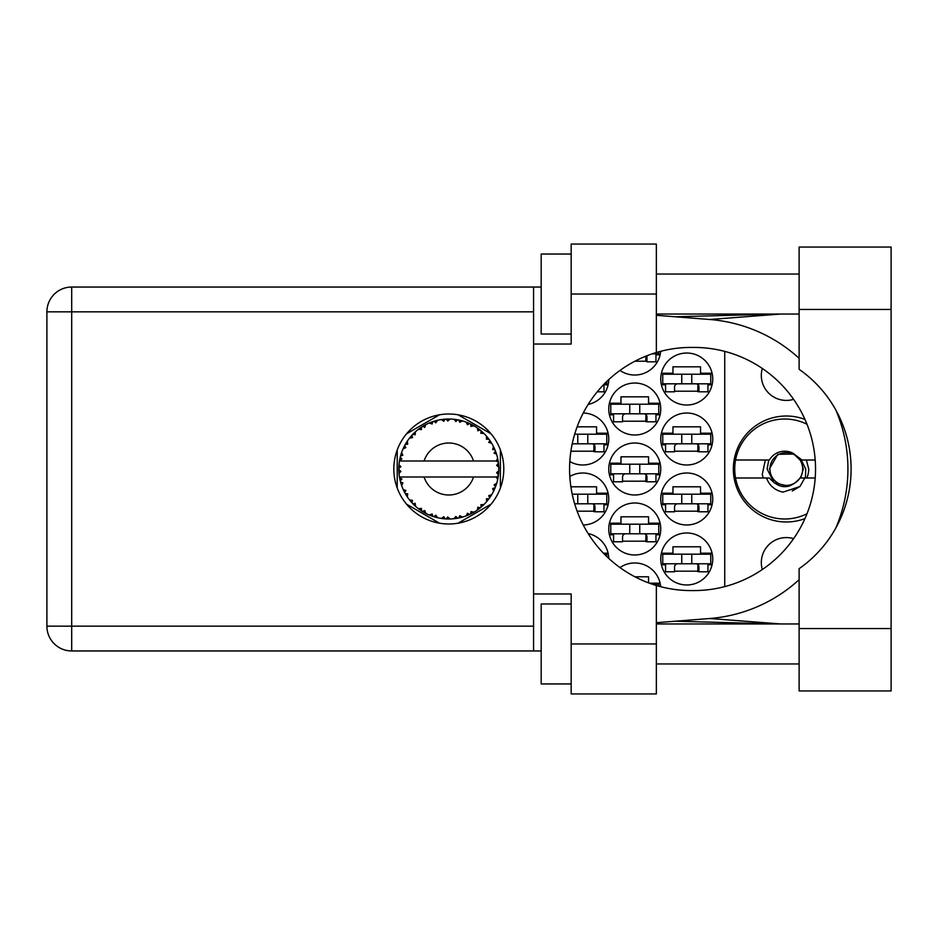 <?xml version="1.0" encoding="UTF-8"?>
<svg xmlns="http://www.w3.org/2000/svg" width="938" height="938" viewBox="0 0 938 938"><rect width="100%" height="100%" fill="white"/><g stroke="black" fill="none" stroke-linecap="round" stroke-linejoin="round"><path stroke-width="1.41" d="M804.945 419.392A52.985 52.985 0 0 0 733.34 469A52.985 52.985 0 0 0 804.945 518.608M762.313 569.53A24.998 24.998 0 0 1 793.595 538.658M793.595 399.342A24.998 24.998 0 0 1 762.313 368.47M660.751 558.978A25.994 25.994 0 0 0 686.745 584.972A25.994 25.994 0 0 0 712.739 558.978A25.994 25.994 0 0 0 686.745 532.983A25.994 25.994 0 0 0 660.751 558.978M569.8 461.531A25.994 25.994 0 0 0 608.762 439.007A25.994 25.994 0 0 0 583.237 413.013M660.751 439.007A25.994 25.994 0 0 0 686.745 465.002A25.994 25.994 0 0 0 712.739 439.007A25.994 25.994 0 0 0 686.745 413.013A25.994 25.994 0 0 0 660.751 439.007M608.762 528.985A25.994 25.994 0 0 0 634.756 554.979A25.994 25.994 0 0 0 660.751 528.985A25.994 25.994 0 0 0 634.756 502.991A25.994 25.994 0 0 0 608.762 528.985M608.762 469A25.994 25.994 0 0 0 634.756 494.994A25.994 25.994 0 0 0 660.751 469A25.994 25.994 0 0 0 634.756 443.006A25.994 25.994 0 0 0 608.762 469M660.751 498.993A25.994 25.994 0 0 0 686.745 524.987A25.994 25.994 0 0 0 712.739 498.993A25.994 25.994 0 0 0 686.745 472.998A25.994 25.994 0 0 0 660.751 498.993M583.237 524.987A25.994 25.994 0 0 0 608.762 498.993A25.994 25.994 0 0 0 569.8 476.469M588.126 404.454A25.994 25.994 0 0 0 608.762 379.597M608.762 409.015A25.994 25.994 0 0 0 634.756 435.009A25.994 25.994 0 0 0 660.751 409.015A25.994 25.994 0 0 0 634.756 383.021A25.994 25.994 0 0 0 608.762 409.015M619.995 370.428A25.994 25.994 0 0 0 660.657 351.316M660.751 379.022A25.994 25.994 0 0 0 686.745 405.017A25.994 25.994 0 0 0 712.739 379.022A25.994 25.994 0 0 0 686.745 353.028A25.994 25.994 0 0 0 660.751 379.022M608.762 558.403A25.994 25.994 0 0 0 588.126 533.546M660.657 586.684A25.994 25.994 0 0 0 619.995 567.572M608.117 493.189L596.568 493.189L596.568 486.799L570.89 486.799M603.966 504.796L608.117 504.796M712.083 493.189L700.545 493.189L700.545 486.799L672.956 486.799L672.956 493.189L661.407 493.189M707.944 504.796L712.083 504.796M661.407 504.796L665.558 504.796M603.966 384.815L608.117 384.815M712.083 373.218L700.545 373.218L700.545 366.828L672.956 366.828L672.956 373.218L661.407 373.218M707.944 384.815L712.083 384.815M661.407 384.815L665.558 384.815M655.955 354.822L660.094 354.822M660.094 403.211L648.557 403.211L648.557 396.821L620.968 396.821L620.968 403.211L609.419 403.211M655.955 414.807L660.094 414.807M609.419 414.807L613.569 414.807M712.083 433.204L700.545 433.204L700.545 426.813L672.956 426.813L672.956 433.204L661.407 433.204M707.944 444.811L712.083 444.811M661.407 444.811L665.558 444.811M608.117 433.204L596.568 433.204L596.568 426.813L577.128 426.813M603.966 444.811L608.117 444.811M648.557 582.861L648.557 576.776L634.897 576.776M660.094 583.178L649.389 583.178M712.083 553.186L700.545 553.186L700.545 546.784L672.956 546.784L672.956 553.186L661.407 553.186M707.944 564.782L712.083 564.782M661.407 564.782L665.558 564.782M608.117 553.186L603.439 553.186M660.094 463.196L648.557 463.196L648.557 456.806L620.968 456.806L620.968 463.196L609.419 463.196M655.955 474.804L660.094 474.804M609.419 474.804L613.569 474.804M660.094 523.193L648.557 523.193L648.557 516.791L620.968 516.791L620.968 523.193L609.419 523.193M655.955 534.789L660.094 534.789M609.419 534.789L613.569 534.789M674.551 391.216L698.951 391.216M634.897 361.224L646.962 361.224M622.562 421.209L646.962 421.209M577.128 511.187L594.973 511.187M674.551 511.187L698.951 511.187M622.562 481.194L646.962 481.194M622.562 541.179L646.962 541.179M674.551 451.201L698.951 451.201M570.89 451.201L594.973 451.201M674.551 571.172L698.951 571.172M439.5 414.807L406.529 433.837M491.078 433.837L458.119 414.807M500.388 488.03L500.388 449.97M458.119 523.193L491.078 504.163M406.529 504.163L439.5 523.193M397.22 449.97L397.22 488.03M724.734 351.387L724.734 586.613M710.746 383.818L662.756 383.818L662.756 374.227L710.746 374.227L710.746 383.818M707.944 383.818L707.944 391.814L698.951 391.814L698.951 387.019A3.201 3.201 0 0 0 695.75 383.818M665.558 383.818L665.558 391.814L674.551 391.814L674.551 387.019A3.201 3.201 0 0 1 677.752 383.818M697.989 383.818L697.743 391.721M698.529 384.334L698.165 391.216M681.75 383.818L681.75 374.227M691.752 383.818L691.752 374.227M799.117 628.566L799.117 568.686A121.577 121.577 0 0 0 799.117 369.314L799.117 247.057L891.1 247.057L891.1 690.943L799.117 690.943L799.117 628.566L891.1 628.566M571.172 683.954L541.179 683.954L541.179 603.966L571.172 603.966M571.172 334.034L541.179 334.034L541.179 254.046L571.172 254.046M448.81 414.01A54.99 54.99 0 0 0 393.819 469A54.99 54.99 0 0 0 448.81 523.99A54.99 54.99 0 0 0 503.788 469A54.99 54.99 0 0 0 448.81 414.01M799.117 274.048L656.354 274.048M799.117 314.042L656.354 314.042M799.117 623.958L656.354 623.958M799.117 663.952L656.354 663.952M571.172 693.944L571.172 643.96L656.354 643.96L656.354 693.944L571.172 693.944M571.172 294.04L571.172 244.056L656.354 244.056L656.354 294.04L571.172 294.04L571.172 344.035L533.581 344.035L533.581 593.965L571.172 593.965L571.172 643.96M656.354 294.04L656.354 352.512A121.577 121.577 0 0 0 656.354 585.488L656.354 643.96M541.179 650.96L71.698 650.96A24.798 24.798 0 0 1 46.9 626.162L46.9 311.838A24.798 24.798 0 0 1 71.698 287.04L533.581 287.04L533.581 344.035M541.179 287.04L533.581 287.04M533.581 593.965L533.581 650.96M656.354 352.512A121.577 121.577 0 0 1 691.142 347.423L693.956 347.423A121.577 121.577 0 0 1 815.532 469A121.577 121.577 0 0 1 693.956 590.577L691.142 590.577A121.577 121.577 0 0 1 656.354 585.488M656.354 622.703L709.726 618.505A149.963 149.963 0 0 0 799.117 579.707M835.817 528.024A149.963 149.963 0 0 0 835.817 409.976M799.117 358.293A149.963 149.963 0 0 0 709.726 319.495L656.354 315.297M780.815 623.958L709.726 618.505M709.726 319.495L780.815 314.042M658.757 351.82L658.757 353.825L652.227 353.825M655.955 353.825L655.955 361.822L646.962 361.822L646.962 357.026A3.201 3.201 0 0 0 646.728 355.83M645.907 356.159L645.766 361.224M646.505 355.924L646.176 361.224M658.757 413.81L610.767 413.81L610.767 404.219L658.757 404.219L658.757 413.81M655.955 413.81L655.955 421.807L646.962 421.807L646.962 417.011A3.201 3.201 0 0 0 643.761 413.81M613.569 413.81L613.569 421.807L622.562 421.807L622.562 417.011A3.201 3.201 0 0 1 625.763 413.81M646.001 413.81L645.754 421.725M646.54 414.326L646.176 421.209M629.761 413.81L629.761 404.219M639.763 413.81L639.763 404.219M606.769 381.485L606.769 383.818L604.412 383.818M603.966 384.263L603.966 391.814L597.225 391.814M587.774 503.788L587.774 494.197L606.769 494.197L606.769 503.788L574.666 503.788M587.774 494.197L572.215 494.197M603.966 503.788L603.966 511.785L594.973 511.785L594.973 506.989A3.201 3.201 0 0 0 591.772 503.788M594.012 503.788L593.777 511.702M594.551 504.304L594.188 511.187M577.773 503.788L577.773 494.197M710.746 503.788L662.756 503.788L662.756 494.197L710.746 494.197L710.746 503.788M707.944 503.788L707.944 511.785L698.951 511.785L698.951 506.989A3.201 3.201 0 0 0 695.75 503.788M665.558 503.788L665.558 511.785L674.551 511.785L674.551 506.989A3.201 3.201 0 0 1 677.752 503.788M697.989 503.788L697.743 511.702M698.529 504.304L698.165 511.187M681.75 503.788L681.75 494.197M691.752 503.788L691.752 494.197M606.769 556.515L606.769 554.182L604.412 554.182M658.757 473.796L610.767 473.796L610.767 464.204L658.757 464.204L658.757 473.796M655.955 473.796L655.955 481.792L646.962 481.792L646.962 476.996A3.201 3.201 0 0 0 643.761 473.796M613.569 473.796L613.569 481.792L622.562 481.792L622.562 476.996A3.201 3.201 0 0 1 625.763 473.796M646.001 473.796L645.754 481.71M646.54 474.311L646.176 481.194M629.761 473.796L629.761 464.204M639.763 473.796L639.763 464.204M658.757 533.781L610.767 533.781L610.767 524.19L658.757 524.19L658.757 533.781M655.955 533.781L655.955 541.777L646.962 541.777L646.962 536.982A3.201 3.201 0 0 0 643.761 533.781M613.569 533.781L613.569 541.777L622.562 541.777L622.562 536.982A3.201 3.201 0 0 1 625.763 533.781M646.001 533.781L645.754 541.695M646.54 534.297L646.176 541.179M629.761 533.781L629.761 524.19M639.763 533.781L639.763 524.19M710.746 443.803L662.756 443.803L662.756 434.212L710.746 434.212L710.746 443.803M707.944 443.803L707.944 451.799L698.951 451.799L698.951 447.004A3.201 3.201 0 0 0 695.75 443.803M665.558 443.803L665.558 451.799L674.551 451.799L674.551 447.004A3.201 3.201 0 0 1 677.752 443.803M697.989 443.803L697.743 451.717M698.529 444.319L698.165 451.201M681.75 443.803L681.75 434.212M691.752 443.803L691.752 434.212M587.774 443.803L587.774 434.212L606.769 434.212L606.769 443.803L572.215 443.803M587.774 434.212L574.666 434.212M603.966 443.803L603.966 451.799L594.973 451.799L594.973 447.004A3.201 3.201 0 0 0 591.772 443.803M572.121 444.272A3.201 3.201 0 0 1 573.775 443.803M594.012 443.803L593.777 451.717M594.551 444.319L594.188 451.201M577.773 443.803L577.773 434.212M658.757 586.18L658.757 584.175L652.227 584.175M710.746 563.773L662.756 563.773L662.756 554.182L710.746 554.182L710.746 563.773M707.944 563.773L707.944 571.781L698.951 571.781L698.951 566.974A3.201 3.201 0 0 0 695.75 563.773M665.558 563.773L665.558 571.781L674.551 571.781L674.551 566.974A3.201 3.201 0 0 1 677.752 563.773M697.989 563.773L697.743 571.688M698.529 564.289L698.165 571.172M681.75 563.773L681.75 554.182M691.752 563.773L691.752 554.182M462.27 517.143L462.493 517.072A49.984 49.984 0 0 0 465.987 515.947L469.61 514.446A49.984 49.984 0 0 0 470.559 514.001L474.018 512.16A49.984 49.984 0 0 0 477.125 510.19L480.268 507.845A49.984 49.984 0 0 0 481.065 507.177L483.961 504.538A49.984 49.984 0 0 0 486.482 501.853L488.933 498.805A49.984 49.984 0 0 0 489.554 497.961L491.7 494.678A49.984 49.984 0 0 0 493.47 491.453L495.088 487.889A49.984 49.984 0 0 0 495.475 486.916L496.73 483.199A49.984 49.984 0 0 0 497.644 479.646L498.336 475.777A49.984 49.984 0 0 0 498.465 474.745L498.758 470.841A49.984 49.984 0 0 0 498.758 467.159L498.746 466.889M498.629 473.057L498.735 471.533M399.963 458.365L399.729 459.526M399.951 458.424L399.506 460.757M404.161 446.5L403.621 447.614M404.114 446.605L403.188 448.563M411.125 436.147L410.516 436.862M420.482 427.81L419.708 428.349M436.498 420.552L433.86 421.303A49.984 49.984 0 0 0 432.864 421.619L432.77 421.654M431.609 422.065L430.741 422.393M430.108 422.639L429.194 423.015L432.148 423.999L432.735 421.666M447.004 419.04L446.183 419.075A49.984 49.984 0 0 0 445.14 419.145L443.486 419.298M443.826 419.263L442.396 419.427M442.326 419.438L441.622 419.532M459.479 420.165L458.682 420.001A49.984 49.984 0 0 0 457.662 419.802L457.556 419.79M456.349 419.591L455.176 419.415M455.974 419.532L454.051 419.286M472.775 425.137L470.559 423.999A49.984 49.984 0 0 0 469.61 423.554L469.528 423.507M468.93 423.237L467.956 422.827M466.889 422.393L468.343 422.991M479.67 429.674L478.837 429.041M478.497 428.795L477.864 428.326M490.023 440.719L489.554 440.039A49.984 49.984 0 0 0 488.933 439.195L488.675 438.855M488.135 438.152L487.232 437.026M487.537 437.401L486.67 436.369M494.572 448.892L494.091 447.836M493.927 447.485L493.599 446.805M498.137 460.957L497.937 459.761M497.984 460.019L497.82 459.21M497.855 459.386L497.644 458.354L496.179 461.004L473.538 461.004A25.994 25.994 0 0 0 424.07 461.004L473.538 461.004M498.758 470.841L496.659 472.646L498.465 474.745L498.629 473.092M498.594 473.432L498.699 472.013M498.711 471.779L498.746 471.134M496.73 483.199L494.103 484.852L495.51 486.822M495.932 485.673L496.308 484.547M496.05 485.321L496.659 483.469M491.7 494.678L488.733 495.616L489.613 497.879M490.304 496.87L490.949 495.874M490.797 496.12L491.5 494.994M474.018 512.16L470.97 511.562L470.653 513.965M472.541 512.992L473.702 512.347M464.251 516.545L465.74 516.029M449.877 518.972L450.111 518.972A49.984 49.984 0 0 0 453.769 518.737L457.662 518.198A49.984 49.984 0 0 0 458.682 517.999L458.776 517.987M459.726 517.776L460.699 517.553M444.319 518.784L445.14 518.855A49.984 49.984 0 0 0 446.183 518.925L447.109 518.96M448.985 518.984L449.724 518.984M429.287 514.95L432.864 516.381A49.984 49.984 0 0 0 433.86 516.697L433.954 516.732M434.869 517.002L435.584 517.213M435.267 517.119L436.498 517.448M436.416 517.424L437.272 517.635M423.366 512.031L424.011 512.406M424.949 512.922L425.618 513.285M413.646 504.538L414.502 505.359M414.303 505.172L415.276 506.074M405.861 494.572L406.306 495.311M406.424 495.499L406.811 496.12M400.866 483.164L401.159 484.102M401.147 484.078L401.382 484.794M398.849 470.841L398.92 472.283M398.931 472.353L398.978 473.069M497.703 479.377L496.179 476.996L473.538 476.996A25.994 25.994 0 0 1 424.07 476.996L399.459 476.996A49.984 49.984 0 0 0 399.471 477.079L399.518 477.325M400.08 480.162L400.256 480.924L401.886 479.048L399.471 477.079L400.256 480.924A49.984 49.984 0 0 0 400.514 481.933L401.687 485.685A49.984 49.984 0 0 0 403.035 489.097L403.141 489.343M403.492 490.117L404.747 492.626L405.849 490.41L403.328 489.742M410.211 500.775L410.856 501.537M410.95 501.642L410.41 501.009M404.09 491.348L404.747 492.626A49.984 49.984 0 0 0 405.251 493.54L405.474 493.916M405.955 494.736L406.33 495.358M432.078 516.111L432.864 516.381L432.148 514.001L429.194 514.985L431.034 515.724M435.83 515.197L433.86 516.697L437.636 517.729L435.83 515.197M437.589 517.647L437.636 517.729A49.984 49.984 0 0 0 441.247 518.409L441.517 518.456M441.247 518.409L445.14 518.855L443.862 516.732L441.247 518.409L442.302 518.562M450.111 518.972L447.719 516.979L446.183 518.925L450.041 518.913M456.243 518.433L457.662 518.198L455.891 516.463L453.769 518.737L455.2 518.573M462.493 517.072L459.69 515.736L458.717 517.999M468.297 515.032L469.61 514.446L467.476 513.215L466.245 515.853M479.13 508.736L480.268 507.845L477.876 507.177L477.348 510.038M483.961 504.538L480.854 504.714L481.171 507.095M488.065 499.942L488.933 498.805L486.459 498.746L486.658 501.654M494.525 489.214L495.088 487.889L492.673 488.452L493.587 491.219M401.687 485.685L402.848 482.8L400.549 482.062M407.713 493.798L405.251 493.54L407.315 496.882L407.713 493.798M407.327 496.788L407.315 496.882A49.984 49.984 0 0 0 409.472 499.848L412.005 502.838L412.532 500.411L409.472 499.848L412.005 502.838A49.984 49.984 0 0 0 412.72 503.6L412.755 503.624M412.72 503.6L415.546 506.321L415.171 503.237L413.025 503.905M415.534 506.227L415.546 506.321A49.984 49.984 0 0 0 418.383 508.666L421.584 510.929L421.479 508.455L418.383 508.666L421.584 510.929A49.984 49.984 0 0 0 422.463 511.48L422.827 511.714M424.75 510.518L422.463 511.48L425.875 513.414L424.75 510.518M425.84 513.332L425.875 513.414A49.984 49.984 0 0 0 429.194 514.985L429.85 515.255M431.081 515.736L431.914 516.052M405.662 443.756L405.251 444.46A49.984 49.984 0 0 0 404.747 445.374L403.035 448.903A49.984 49.984 0 0 0 401.687 452.315L400.514 456.067A49.984 49.984 0 0 0 400.256 457.076L399.471 460.921A49.984 49.984 0 0 0 399.459 461.004A49.984 49.984 0 0 0 399.013 464.556L398.814 468.472A49.984 49.984 0 0 0 398.814 469.528L398.826 469.657M399.013 464.556L398.814 468.472L400.878 466.62L398.99 464.826M399.494 477.172L399.635 478.005M399.729 478.497L399.916 479.447M399.846 479.084L400.057 480.092M398.814 468.472L398.955 465.307M400.913 454.684L400.514 456.067L402.848 455.2L401.593 452.573M398.943 472.471L398.861 471.228M399.072 473.373L400.878 471.38L398.814 469.528L399.013 473.444A49.984 49.984 0 0 0 399.459 476.996M400.514 481.933L400.772 482.836M403.117 489.132L404.747 492.626M399.541 460.863L401.886 458.952L400.233 457.205M400.514 456.067L401.441 453.019M401.218 453.675L400.995 454.402M413.306 433.802L412.72 434.4A49.984 49.984 0 0 0 412.005 435.162L409.472 438.152A49.984 49.984 0 0 0 407.315 441.118L405.767 443.58M405.978 443.217L405.251 444.46L407.713 444.202L407.315 441.118L406.822 441.868M398.896 466.139L398.861 466.972M398.814 469.528L398.861 471.181M399.471 477.079L399.834 479.025M399.541 477.137L400.256 480.924M401.687 452.315L401.323 453.371M401.183 453.816L400.936 454.613M403.117 448.868L405.849 447.59L404.688 445.491M405.251 444.46L406.904 441.739M406.729 442.009L406.072 443.076M429.194 423.015A49.984 49.984 0 0 0 425.875 424.586L422.463 426.52A49.984 49.984 0 0 0 421.584 427.071L418.383 429.334A49.984 49.984 0 0 0 415.546 431.679L413.424 433.684M413.74 433.379L412.72 434.4L415.171 434.763L415.346 431.855M409.554 438.14L412.532 437.589L411.923 435.255M414.49 432.653L413.787 433.321M422.979 426.204L424.75 427.482L425.629 424.703M498.113 477.208L498.336 475.777L496.589 476.996M498.547 464.064L498.465 463.255L496.659 465.354L498.758 467.159L498.711 466.233M498.547 464.04L498.465 463.255A49.984 49.984 0 0 0 498.336 462.223L498.313 462.082M496.272 461.004L498.336 462.223L498.195 461.297M410.539 436.838L409.988 437.507M415.546 431.679L414.725 432.43M414.385 432.758L413.787 433.333M418.383 429.334L421.479 429.545L421.467 427.153M419.145 428.76L419.743 428.326M423.695 425.77L423.038 426.169M424.609 425.254L423.847 425.688M441.247 419.591L443.862 421.268L445.14 419.145L441.247 419.591A49.984 49.984 0 0 0 437.636 420.271L437.378 420.33M399.459 461.004L424.07 461.004M497.644 458.354A49.984 49.984 0 0 0 496.73 454.801L496.659 454.543M496.12 452.866L495.475 451.084L494.103 453.148L496.53 454.121M495.487 451.119L495.475 451.084A49.984 49.984 0 0 0 495.088 450.111L495.076 450.076M495.088 450.111L493.47 446.547L492.673 449.548L494.924 449.712M493.447 446.629L493.47 446.547A49.984 49.984 0 0 0 491.7 443.322L491.559 443.099M489.894 440.543L488.733 442.384L491.7 443.322L491.113 442.373M486.459 439.254L488.933 439.195L486.482 436.147L486.459 439.254M486.482 436.147A49.984 49.984 0 0 0 483.961 433.462L483.774 433.274M481.698 431.363L481.065 430.823L480.854 433.286L483.902 433.403M483.961 433.462L481.065 430.823A49.984 49.984 0 0 0 480.268 430.155L480.162 430.073M477.313 427.939L477.876 430.823L479.928 429.885M477.125 427.81A49.984 49.984 0 0 0 474.018 425.84L473.784 425.7M474.018 425.84L470.559 423.999L470.97 426.438L474.018 425.84L473.057 425.289M466.209 422.135L467.476 424.785L469.492 423.495M465.987 422.053A49.984 49.984 0 0 0 462.493 420.928L462.235 420.845M461.109 420.552L458.682 420.001L459.69 422.264L462.493 420.928L461.426 420.634M454.004 419.286L455.891 421.537L457.533 419.778M453.769 419.263A49.984 49.984 0 0 0 450.111 419.028L449.841 419.028M448.669 419.016L446.183 419.075L447.719 421.021L450.111 419.028L449.15 419.016M434.611 421.068L433.86 421.303L435.83 422.804L437.636 420.271L436.604 420.517M415.534 431.773L412.72 434.4M424.832 425.137L423.906 425.653M437.636 420.271L434.681 421.045M437.554 420.294L436.956 420.435M436.24 420.611L435.267 420.881M450.111 419.028L447.203 419.04M425.84 424.668L422.463 426.52M429.287 423.05L431.984 421.924M446.183 419.075L449.408 419.016M462.493 420.928L459.679 420.212M437.589 420.353L433.86 421.303M443.451 419.298L442.15 419.462M448.927 419.016L447.696 419.028M462.411 420.904L461.813 420.74M453.84 419.321L457.228 419.732M461.355 420.611L460.324 420.353M470.559 423.999L473.409 425.489M462.411 420.963L458.682 420.001M466.034 422.135L469.223 423.366M472.987 425.254L472.06 424.75M482.929 432.465L482.284 431.879M491.7 443.322L490.117 440.86M483.105 432.641L482.331 431.926M490.539 441.481L491.078 442.314M480.268 430.155L477.149 427.892M483.867 433.462L481.065 430.823M494.549 448.833L494.267 448.223M495.874 452.186L495.522 451.213M491.606 443.299L489.554 440.039M496.132 452.913L496.401 453.734M498.125 460.839L498.019 460.241M498.688 465.729L498.617 464.756M496.659 454.754L495.475 451.084M497.668 479.564L497.797 478.955M498.336 462.223L497.597 458.436M498.688 467.101L498.465 463.255M497.644 479.646L497.867 478.556M493.505 491.383L493.798 490.785M493.47 491.453L493.88 490.597M494.091 490.164L494.455 489.366M497.597 479.564L498.336 475.777M493.986 490.386L494.432 489.437M486.529 501.795L487.103 501.127M493.447 491.371L495.088 487.889M486.482 501.853L487.197 501.009M478.298 509.369L479.001 508.842M424.07 476.996L473.538 476.996M486.482 501.771L488.933 498.805M482.742 505.711L483.375 505.113M471.392 513.59L470.677 513.954M477.149 510.108L480.268 507.845M461.566 517.33L460.851 517.518M457.662 518.198L454.719 518.632M449.138 518.984L447.391 518.972M466.034 515.865L469.61 514.446M462.411 517.037L459.597 517.811M447.789 518.972L448.47 518.984M441.329 518.421L441.986 518.526M442.666 518.608L443.545 518.714M442.818 518.632L443.475 518.702M435.455 517.166L436.053 517.33M431.503 515.9L432.219 516.158M430.026 515.325L429.194 514.985M441.329 518.362L445.14 518.855M430.296 515.431L431.281 515.818M420.388 510.12L421.01 510.553M411.055 501.76L412.005 502.838M806.997 513.754A49.984 49.984 0 0 1 735.556 460.007A49.984 49.984 0 0 1 806.997 424.246M735.556 477.993L769.371 477.993C779.607 489.577 789.843 489.577 800.079 477.993L815.192 477.993M804.781 477.993L799.985 486.482L783.007 492.145C774.929 490.386 769.418 485.673 766.475 477.993M735.556 460.007L769.371 460.007A17.799 17.799 0 0 1 792.716 453.101L800.079 460.007L802.037 460.007L792.716 453.101M799.985 486.482L792.247 490.949M765.349 460.007L762.219 474.651L763.333 477.993M815.192 460.007L802.037 460.007M802.717 469A16.392 16.392 0 0 1 786.325 485.392A16.392 16.392 0 0 1 769.934 469A16.392 16.392 0 0 1 786.325 452.608A16.392 16.392 0 0 1 802.717 469M789.034 486.271L774.108 482.707L767.096 469L768.797 460.007M800.724 460.007L803.303 469L800.724 477.993M805.39 477.993L805.765 469L801.204 460.007M806.375 460.007L808.72 469A22.395 22.395 0 0 1 806.832 477.993M769.336 469L777.837 454.297L794.357 454.039L777.837 454.297L769.336 469L777.837 454.297L794.357 454.039L777.837 454.297L769.336 469M533.581 311.838L71.698 311.838L71.698 626.162L533.581 626.162M71.698 650.96L71.698 626.162L46.9 626.162A24.798 24.798 0 0 0 71.698 650.96M46.9 311.838L71.698 311.838L71.698 287.04M799.117 309.434L891.1 309.434M675.172 621.226L779.173 623.958M675.172 316.774L779.173 314.042"/></g></svg>

